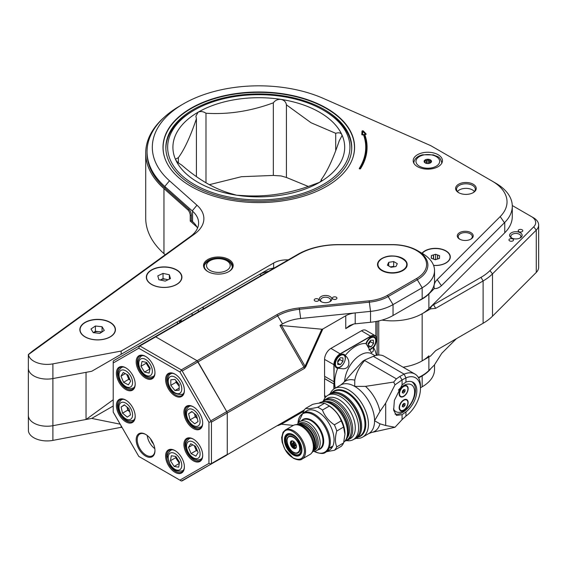 <?xml version="1.0" encoding="UTF-8"?>
<svg xmlns="http://www.w3.org/2000/svg" width="567" height="567" viewBox="0 0 567 567"><rect width="100%" height="100%" fill="white"/><g stroke="black" fill="none" stroke-linecap="round" stroke-linejoin="round"><path stroke-width="0.85" d="M522.101 229.777A2.289 1.318 0 0 0 519.606 229.493A2.289 1.318 0 0 0 518.195 230.712A2.289 1.318 0 0 0 518.862 231.648A2.289 1.318 0 0 0 521.356 231.931A2.289 1.318 0 0 0 522.774 230.712A2.289 1.318 0 0 0 522.101 229.777M512.873 239.005A2.289 1.318 0 0 0 510.378 238.721A2.289 1.318 0 0 0 508.968 239.94A2.289 1.318 0 0 0 509.641 240.876A2.289 1.318 0 0 0 512.129 241.159A2.289 1.318 0 0 0 513.546 239.94A2.289 1.318 0 0 0 512.873 239.005M520.308 232.768A6.272 3.622 0 0 0 511.434 232.768A6.272 3.622 0 0 0 511.434 237.885L511.434 237.885A6.272 3.622 0 0 0 520.308 237.885A6.272 3.622 0 0 0 520.308 232.768M519.811 238.14A5.018 2.899 0 0 0 520.889 236.354A5.018 2.899 0 0 0 519.422 234.299A5.018 2.899 0 0 0 513.95 233.675A5.018 2.899 0 0 0 510.853 236.354A5.018 2.899 0 0 0 511.923 238.14M403.08 367.196A42.192 24.36 0 0 0 422.167 360.867L430.544 356.026L435.662 350.661L483.112 323.268A59.046 34.091 0 0 0 492.496 316.209L536.276 272.422A17.712 10.227 0 0 0 538.65 267.312L538.65 224.993A17.712 10.227 0 0 0 533.462 217.763L512.277 205.53M417.688 301.275A42.185 24.353 0 0 0 428.879 293.982L428.879 308.675A42.185 24.353 0 0 1 381.952 320.1A42.192 24.36 0 0 0 422.167 313.721L430.544 308.887L435.662 308.342L483.112 280.948A59.046 34.091 0 0 0 492.496 273.889L536.276 230.103A17.712 10.227 0 0 0 538.65 224.993M430.544 308.887A10.334 5.968 180 0 1 433.571 304.727L481.022 277.334A56.098 32.39 0 0 0 489.938 270.629L533.717 226.843A14.763 8.526 0 0 0 531.371 216.559L533.462 217.763L531.371 216.559M481.022 324.473L483.112 323.268L481.022 324.473A56.098 32.39 0 0 0 481.071 324.444M457.449 191.533A9.278 5.358 180 0 1 459.603 189.796A9.278 5.358 180 0 1 474.388 191.533M429.751 163.211L429.751 160.709A2.955 1.708 -0 0 0 429.382 160.553L429.382 163.324M426.852 163.452L426.852 160.39L428.198 159.681L429.382 160.553M426.852 160.39A2.955 1.708 -0 0 0 426.427 160.496L426.427 163.367M424.917 162.616L425.087 160.468L426.427 160.496M424.917 161.673A2.955 1.708 -0 0 0 424.867 161.942L424.867 162.566M425.888 163.289L424.704 162.417L424.867 161.942M431.203 160.539A3.693 2.133 -0 0 0 426.341 159.44A3.693 2.133 -0 0 0 424.435 162.247A3.693 2.133 -0 0 0 425.207 162.899A3.693 2.133 -0 0 0 430.431 162.899A3.693 2.133 -0 0 0 431.203 160.539M429.751 160.709L430.934 160.851L430.771 162.056A2.955 1.708 -0 0 1 430.722 162.318L430.261 162.991M428.198 163.516L428.198 159.681M425.087 162.75L425.087 160.468M120.176 424.173L91.705 418.418L52.894 425.697A18.746 10.823 180 0 1 35.43 423.875A18.746 10.823 180 0 1 28.35 415.405A18.746 10.823 0 0 0 52.894 425.697L86.042 419.481L113.216 399.756M28.35 415.405L28.35 368.267A18.746 10.823 0 0 0 52.894 378.558A18.746 10.823 180 0 1 35.43 376.736A18.746 10.823 180 0 1 28.35 368.267A18.746 10.823 180 0 1 28.35 368.132M28.35 415.54L28.435 431.133A18.746 10.823 0 0 0 52.894 440.396L52.894 378.558L86.042 372.342L86.042 419.481M181.234 319.944A39.371 22.73 0 0 0 180.037 322.361M177.421 323.87L177.421 321.787M188.953 209.407A4.43 1.97 69.4 0 1 191.363 215.169L190.236 215.588A4.43 1.97 -110.6 0 0 187.826 209.825L188.953 209.407L165.082 188.187A111.734 64.51 180 0 1 147.059 153.047A111.734 64.51 180 0 1 147.059 152.58M187.826 209.825L163.955 188.605A113.081 65.29 180 0 1 145.712 153.047A113.081 65.29 180 0 1 164.324 117.171M145.712 153.047L145.712 218.075A113.081 65.29 0 0 0 163.955 253.633L164.763 254.356A111.734 64.51 180 0 1 164.274 253.917M190.236 215.588L190.236 221.066L197.011 227.083M190.236 221.066L191.363 220.641L194.233 223.192M191.363 215.169L191.363 220.641M418.382 377.494A42.185 24.353 0 0 0 428.879 370.513L434.343 365.042L441.743 353.326L456.357 338.719M52.894 440.396L121.898 427.164M91.705 418.418L113.216 406M377.175 337.45L376.701 337.521M422.167 313.721L422.167 360.867A42.185 24.353 0 0 0 428.879 355.821M121.161 425.881L121.161 427.589M359.287 168.413A0.666 0.383 0 0 0 360.541 168.675A108.276 62.512 0 0 0 364.829 134.641L365.58 134.542A0.737 0.425 0 0 0 366.069 133.925L363.39 131.02A0.737 0.425 0 0 0 362.001 131.204L361.803 134.492A0.737 0.425 0 0 0 362.703 134.925L363.532 134.811A106.943 61.746 0 0 1 359.287 168.413A1.474 1.134 32.2 0 0 359.896 168.661L359.932 168.668A107.631 62.136 0 0 0 364.064 134.485L364.829 134.641M438.156 154.72A14.622 8.441 0 0 0 422.224 152.892A14.622 8.441 0 0 0 413.194 160.695A14.622 8.441 0 0 0 417.482 166.663A14.622 8.441 0 0 0 433.415 168.491A14.622 8.441 0 0 0 442.444 160.695A14.622 8.441 0 0 0 438.156 154.72M433.592 265.448A14.87 8.583 0 0 0 447.157 262.209A14.87 8.583 0 0 0 445.938 250.862A14.87 8.583 0 0 0 422.004 253.236M110.232 322.382A17.79 10.27 0 0 0 85.865 321.943A17.79 10.27 0 0 0 83.611 335.955A17.79 10.27 0 0 0 85.071 336.904A17.79 10.27 0 0 0 111.685 335.955A17.79 10.27 0 0 0 110.232 322.382M176.706 269.92A17.79 10.27 0 0 0 152.339 269.488A17.79 10.27 0 0 0 150.092 283.5A17.79 10.27 0 0 0 151.545 284.45A17.79 10.27 0 0 0 178.158 283.5A17.79 10.27 0 0 0 176.706 269.92M459.972 239.324A7.031 4.061 180 0 1 458.228 236.645A7.031 4.061 180 0 1 462.566 232.895A7.031 4.061 180 0 1 470.227 233.781A7.031 4.061 180 0 1 472.29 236.645A7.031 4.061 180 0 1 470.539 239.324M459.624 239.132L459.624 239.132A7.966 4.6 180 0 1 459.624 232.633A7.966 4.6 180 0 1 470.893 232.633A7.966 4.6 180 0 1 470.893 239.132A7.966 4.6 180 0 1 459.624 239.132M458.972 192.844A9.377 5.415 180 0 1 456.548 189.208A9.377 5.415 180 0 1 462.332 184.211A9.377 5.415 180 0 1 472.545 185.381A9.377 5.415 180 0 1 475.295 189.208A9.377 5.415 180 0 1 472.864 192.844M458.625 192.652L458.625 192.652A10.312 5.954 180 0 1 458.625 184.232A10.312 5.954 180 0 1 473.211 184.232A10.312 5.954 180 0 1 473.211 192.652A10.312 5.954 180 0 1 458.625 192.652M207.883 271.6L207.883 271.6A14.82 8.555 180 0 1 207.883 259.495A14.82 8.555 180 0 1 228.841 259.495A14.82 8.555 180 0 1 228.841 271.6A14.82 8.555 180 0 1 207.883 271.6M228.572 271.749A14.083 8.129 0 0 0 232.442 266.15A14.083 8.129 0 0 0 228.324 260.402A14.083 8.129 0 0 0 212.972 258.637A14.083 8.129 0 0 0 204.276 266.15A14.083 8.129 0 0 0 208.153 271.749M326.535 108.191A95.802 55.311 0 0 0 222.136 96.199A95.802 55.311 0 0 0 162.998 147.3A95.802 55.311 0 0 0 191.058 186.408A95.802 55.311 0 0 0 295.457 198.4A95.802 55.311 0 0 0 354.595 147.3A95.802 55.311 0 0 0 326.535 108.191M428.879 293.982L434.343 288.511A23.438 13.53 180 0 1 437.192 279.602L500.193 216.594A50.987 29.434 0 0 0 492.326 181.192A50.987 29.434 0 0 0 492.092 181.057L430.764 145.655L323.318 98.396A106.483 61.477 0 0 0 183.021 104.108A106.483 61.477 0 0 0 169.498 180.781L196.969 205.204A42.752 24.679 180 0 1 194.573 234.015L28.435 354.602A18.746 10.823 0 0 0 52.894 363.865L121.161 351.058L273.641 263.024A18.746 10.823 180 0 1 288.263 259.877M52.894 363.865L52.894 378.558L91.705 371.279L258.743 274.839A25.763 14.87 180 0 1 268.446 271.317M191.363 220.492L192.56 221.555A37.493 21.645 180 0 1 197.522 228.161M428.879 308.675L504.75 232.803A56.246 32.475 0 0 0 512.284 216.573L512.284 206.19A56.246 32.475 0 0 0 496.231 183.474L492.51 181.298M121.161 351.058L121.161 354.269M274.456 267.851L268.687 269.098L258.743 274.839M183.021 104.108L179.328 106.27A111.734 64.51 0 0 0 147.059 151.616A111.734 64.51 0 0 0 164.763 186.458L192.56 211.179A37.493 21.645 180 0 1 198.613 222.973A37.493 21.645 180 0 1 190.831 236.177L32.425 351.15L28.35 354.538L28.35 368.267M434.343 288.511C436.477 288.844 438.844 287.916 441.438 285.733L504.75 222.427A56.246 32.475 0 0 0 512.284 206.19M169.498 180.781L164.763 186.458M196.969 205.204L192.234 210.889M194.573 234.015L190.831 236.177M437.192 279.602L441.438 285.733M500.193 216.594L504.446 222.732M361.803 134.492A1.474 1.205 -176.5 0 0 362.441 134.627L364.028 134.485L363.532 134.811M164.99 158.533A95.695 55.247 180 0 1 163.105 147.604A95.695 55.247 180 0 1 222.172 96.56A95.695 55.247 180 0 1 326.457 108.538A95.695 55.247 180 0 1 354.488 147.604A95.695 55.247 180 0 1 352.596 158.533M324.522 109.658A92.953 53.667 180 0 1 351.746 147.604A92.953 53.667 180 0 1 294.365 197.181A92.953 53.667 180 0 1 193.071 185.551A92.953 53.667 180 0 1 165.847 147.604A92.953 53.667 180 0 1 223.228 98.027A92.953 53.667 180 0 1 324.522 109.658M281.026 99.395C284.131 100.111 285.931 101.925 286.413 104.845L311.063 122.755L335.714 133.309C338.662 132.373 340.675 132.756 341.759 134.457L342.007 135.669L339.222 140.864C333.24 158.611 327.223 171.574 321.177 179.746L321.687 180.285L319.526 182.361L311.602 185.274C289.276 193.581 266.823 197.054 244.257 195.686L236.567 195.19L231.173 193.666C214.765 189.052 198.33 179.562 181.872 165.203L177.74 162.467L175.834 160.128L175.579 159.136L178.371 157.654C184.353 149.617 190.37 136.661 196.416 118.772L195.898 116.185L198.06 112.231C200.548 111.075 203.192 111.415 205.991 113.244C228.317 114.647 250.763 111.175 273.337 102.825C275.222 100.274 277.787 99.133 281.026 99.395A85.893 49.591 180 0 1 319.526 112.231A85.893 49.591 180 0 1 341.759 134.457A85.893 49.591 180 0 1 319.526 182.361A85.893 49.591 0 0 1 236.567 195.19A85.893 49.591 180 0 1 175.834 160.128A85.893 49.591 180 0 1 198.06 112.231A85.893 49.591 180 0 1 281.026 99.395M324.494 110.813L323.24 110.09A91.138 52.618 0 0 0 194.346 110.09A91.138 52.618 0 0 0 194.346 184.502A91.138 52.618 0 0 0 323.24 184.502A91.138 52.618 0 0 0 323.24 110.09L324.494 110.813A92.91 53.645 180 0 1 351.71 148.738A92.91 53.645 180 0 1 351.703 149.178M321.177 181.171L321.177 179.746M178.371 157.654L178.371 162.991M196.416 176.635L196.416 118.772M205.991 113.244L205.991 182.801M286.413 104.845L286.413 177.464L281.026 175.933L273.337 175.437L241.485 176.698L209.315 184.679M273.337 175.437L273.337 102.825M308.271 186.451L286.413 177.464M335.714 150.673L335.714 133.309M165.883 149.178A92.91 53.645 180 0 1 165.883 148.738A92.91 53.645 180 0 1 193.092 110.813L194.346 110.09M80.082 329.774A17.57 10.142 -0 0 0 80.082 329.852A17.57 10.142 -0 0 0 81.081 333.233A17.57 10.142 -0 0 0 83.703 336.018M114.215 326.323A17.57 10.142 -0 0 0 94.682 319.703A17.57 10.142 -0 0 0 80.082 329.703A17.57 10.142 -0 0 0 81.081 333.077A17.57 10.142 -0 0 0 100.614 339.697A17.57 10.142 -0 0 0 115.214 329.703A17.57 10.142 -0 0 0 114.215 326.323M104.3 330.412L99.898 333.382L93.25 332.666L90.996 328.988L95.398 326.018L102.046 326.734L104.3 330.412M111.593 336.018A17.57 10.142 -0 0 0 115.214 329.852A17.57 10.142 -0 0 0 115.214 329.774M95.398 331.284L98.722 331.638A5.861 3.381 -0 0 0 93.335 332.68L95.398 331.284L95.398 326.018M101.401 332.368A5.861 3.381 -0 0 0 98.722 331.638L101.968 331.993M102.046 331.936L102.046 326.734M163.027 278.652L166.188 279.347A5.861 3.381 -0 0 0 160.411 279.892A5.861 3.381 -0 0 0 160.192 280.006L163.027 278.652L163.027 273.393L169.356 274.768L170.454 278.624L165.217 281.097L158.888 279.722L157.796 275.867L163.027 273.393M178.066 283.564A17.57 10.142 -0 0 0 181.688 277.398A17.57 10.142 -0 0 0 181.688 277.32M157.924 286.732A17.57 10.142 -0 0 0 181.688 277.242A17.57 10.142 -0 0 0 170.327 267.752A17.57 10.142 -0 0 0 146.555 277.242A17.57 10.142 -0 0 0 157.924 286.732M146.555 277.32A17.57 10.142 -0 0 0 146.555 277.398A17.57 10.142 -0 0 0 150.177 283.564M167.804 279.878A5.861 3.381 -0 0 0 166.188 279.347L168.066 279.751M169.356 279.141L169.356 274.768M433.564 265.37A14.643 8.455 0 0 0 450.07 256.986A14.643 8.455 0 0 0 443.196 249.82A14.643 8.455 0 0 0 422.209 253.357M437.533 259.027L437.533 254.952A4.104 2.367 0 0 1 437.604 254.98A4.104 2.367 0 0 1 437.681 255.008L439.609 255.71L439.531 257.021A4.104 2.367 0 0 1 439.524 257.12L439.446 258.439L437.426 259.055A4.104 2.367 0 0 1 437.277 259.105L435.258 259.721L433.33 259.02A4.104 2.367 0 0 1 433.181 258.97L431.246 258.268L431.324 256.957A4.104 2.367 0 0 1 431.331 256.851L431.416 255.54L433.429 254.923A4.104 2.367 0 0 1 433.585 254.874L435.598 254.257L437.533 254.952M431.324 258.297L431.324 256.957M431.331 256.851L431.331 258.304M433.429 259.062L433.429 254.923M433.585 254.874L433.585 259.112M437.681 255.008L437.681 258.977M447.065 262.273A14.643 8.455 0 0 0 450.07 257.142A14.643 8.455 0 0 0 450.07 257.064M435.952 259.509A4.104 2.367 0 0 0 434.719 259.523M431.416 258.332L431.416 255.54M434.52 259.452L436.335 259.388M435.598 259.126L435.598 254.257M381.86 270.579L381.86 270.579A14.82 8.555 180 0 1 381.86 258.481A14.82 8.555 180 0 1 402.818 258.481A14.82 8.555 180 0 1 402.818 270.579A14.82 8.555 180 0 1 381.86 270.579M379.805 268.843A14.083 8.129 0 0 0 382.13 270.735M336.281 297.214A2.289 1.318 0 0 0 333.786 296.931A2.289 1.318 0 0 0 332.375 298.15A2.289 1.318 0 0 0 333.042 299.085A2.289 1.318 0 0 0 335.536 299.369A2.289 1.318 0 0 0 336.947 298.15A2.289 1.318 0 0 0 336.281 297.214M318.108 299.064A2.289 1.318 0 0 0 315.613 298.781A2.289 1.318 0 0 0 314.203 300A2.289 1.318 0 0 0 314.869 300.935A2.289 1.318 0 0 0 317.364 301.219A2.289 1.318 0 0 0 318.774 300A2.289 1.318 0 0 0 318.108 299.064M330.008 296.513A6.272 3.622 0 0 0 321.142 296.513A6.272 3.622 0 0 0 321.142 301.637L321.142 301.637A6.272 3.622 0 0 0 330.008 301.637A6.272 3.622 0 0 0 330.008 296.513M329.519 301.892A5.018 2.899 0 0 0 330.596 300.099A5.018 2.899 0 0 0 329.122 298.051A5.018 2.899 0 0 0 323.651 297.427A5.018 2.899 0 0 0 320.553 300.099A5.018 2.899 0 0 0 321.631 301.892M416.568 250.543A34.268 19.788 0 0 0 392.336 244.746L338.556 244.746A56.303 32.503 0 0 0 298.745 254.264L155.712 336.848L197.11 360.747L276.937 314.664A41.873 24.175 180 0 1 299.27 307.952L369.16 300.836A34.268 19.788 0 0 0 387.438 295.343L416.568 278.525A34.268 19.788 0 0 0 416.568 250.543M422.174 253.336L417.475 250.621L422.174 253.336A42.192 24.36 180 0 1 434.528 270.558A42.192 24.36 180 0 1 422.174 287.781L393.037 304.599A42.192 24.36 180 0 1 370.534 311.368L300.652 318.484A33.956 19.604 0 0 0 282.536 323.927L279.963 325.408L303.99 367.026L226.743 411.621L198.018 361.874L277.837 315.791A40.597 23.438 180 0 1 299.496 309.277L369.379 302.168A35.544 20.525 0 0 0 388.338 296.463L417.475 279.644A35.544 20.525 0 0 0 417.475 250.621A35.544 20.525 0 0 0 392.336 244.611L338.556 244.611A57.579 33.24 0 0 0 297.845 254.349L138.993 346.054L139.9 345.976L181.298 369.875L182.205 371.002L211.448 422.096L211.448 463.544L227.261 454.415L226.743 455.152L181.433 481.022L138.787 456.407L179.909 480.15L208.94 463.388L208.94 422.252L179.909 371.966L138.787 348.223L113.216 362.986L113.216 412.117L138.787 456.407M416.568 278.525L422.174 287.781L422.174 298.681A42.192 24.36 0 0 0 434.528 281.459L434.528 270.558M422.174 298.681L393.037 315.507A42.192 24.36 0 0 1 370.534 322.269L355.211 323.828A17.712 10.227 -0 0 0 353.68 324.026L349.719 325.515L345.757 328.598L353.68 324.026M304.507 368.366L303.99 367.026L305.067 366.247L321.822 329.207L322.85 328.995L305.705 366.892L304.507 368.366L227.261 412.967L227.261 454.415L227.261 412.967L211.448 422.096M279.963 325.408L321.822 329.207M355.211 323.828L355.211 312.927A17.712 10.227 -0 0 0 345.757 315.769L322.85 328.995M375.85 336.188L375.85 321.517M431.111 368.274A42.192 24.36 180 0 1 422.174 375.9L422.174 386.8A42.192 24.36 0 0 0 434.528 369.578L434.528 364.673M420.459 387.793L422.174 386.8L420.459 387.793M418.63 377.941L422.174 375.9M293.33 425.399L281.367 424.215L277.837 425.654A40.597 23.438 180 0 1 280.523 424.236M202.887 309.171L203.468 306.797M259.601 274.343L259.601 274.343A17.712 10.227 -120 0 0 261.6 275.271M303.962 410.572L277.837 425.654M304.415 409.87L182.205 480.866M182.205 371.002L198.018 361.874L197.11 360.747L226.743 411.621L227.261 412.967L226.743 411.621L210.924 420.749M402.549 270.735A14.083 8.129 0 0 0 404.831 268.886M181.298 369.875L197.11 360.747L155.712 336.848L154.812 336.926L155.712 336.848L139.9 345.976M174.99 472.304A13.289 7.669 60 0 1 165.599 456.031A13.289 7.669 60 0 1 174.99 450.602L174.99 450.602A13.289 7.669 60 0 1 184.388 466.875A13.289 7.669 60 0 1 174.99 472.304M175.26 450.765A12.545 7.243 -120 0 0 169.242 450.283A12.545 7.243 -120 0 0 167.315 460.34A12.545 7.243 -120 0 0 175.515 471.397A12.545 7.243 -120 0 0 181.787 472.02A12.545 7.243 -120 0 0 184.381 466.57M145.57 456.059A13.289 7.669 60 0 1 136.179 439.786A13.289 7.669 60 0 1 145.57 434.357L145.57 434.357A13.289 7.669 60 0 1 154.968 450.63A13.289 7.669 60 0 1 145.57 456.059M145.832 434.52A12.545 7.243 -120 0 0 139.822 434.038A12.545 7.243 -120 0 0 137.894 444.096A12.545 7.243 -120 0 0 146.095 455.152A12.545 7.243 -120 0 0 152.367 455.776A12.545 7.243 -120 0 0 154.961 450.326M147.214 435.477A12.545 7.243 -120 0 0 154.819 448.646M153.494 443.954A8.413 4.855 60 0 1 150.616 438.971M125.796 421.813A13.289 7.669 60 0 1 116.405 405.54A13.289 7.669 60 0 1 125.796 400.111L125.796 400.111A13.289 7.669 60 0 1 135.194 416.384A13.289 7.669 60 0 1 125.796 421.813M126.065 400.274A12.545 7.243 -120 0 0 120.048 399.792A12.545 7.243 -120 0 0 118.12 409.849A12.545 7.243 -120 0 0 126.321 420.905A12.545 7.243 -120 0 0 132.593 421.529A12.545 7.243 -120 0 0 135.187 416.079M125.796 389.522A13.289 7.669 60 0 1 116.405 373.249A13.289 7.669 60 0 1 125.796 367.827L125.796 367.827A13.289 7.669 60 0 1 135.194 384.1A13.289 7.669 60 0 1 125.796 389.522M126.065 367.983A12.545 7.243 -120 0 0 120.048 367.508A12.545 7.243 -120 0 0 118.12 377.558A12.545 7.243 -120 0 0 126.321 388.615A12.545 7.243 -120 0 0 132.593 389.238A12.545 7.243 -120 0 0 135.187 383.788M145.57 378.104A13.289 7.669 60 0 1 136.179 361.831A13.289 7.669 60 0 1 145.57 356.409L145.57 356.409A13.289 7.669 60 0 1 154.968 372.682A13.289 7.669 60 0 1 145.57 378.104M145.832 356.565A12.545 7.243 -120 0 0 139.822 356.09A12.545 7.243 -120 0 0 137.894 366.147A12.545 7.243 -120 0 0 146.095 377.204A12.545 7.243 -120 0 0 152.367 377.82A12.545 7.243 -120 0 0 154.961 372.37M174.99 395.83A13.289 7.669 60 0 1 165.599 379.564A13.289 7.669 60 0 1 174.99 374.135L174.99 374.135A13.289 7.669 60 0 1 184.388 390.408A13.289 7.669 60 0 1 174.99 395.83M175.26 374.291A12.545 7.243 -120 0 0 169.242 373.816A12.545 7.243 -120 0 0 167.315 383.873A12.545 7.243 -120 0 0 175.515 394.93A12.545 7.243 -120 0 0 181.787 395.553A12.545 7.243 -120 0 0 184.381 390.103M193.304 428.496A13.289 7.669 60 0 1 183.914 412.223A13.289 7.669 60 0 1 193.304 406.801L193.304 406.801A13.289 7.669 60 0 1 202.702 423.074A13.289 7.669 60 0 1 193.304 428.496M193.574 406.957A12.545 7.243 -120 0 0 187.557 406.482A12.545 7.243 -120 0 0 185.629 416.532A12.545 7.243 -120 0 0 193.829 427.589A12.545 7.243 -120 0 0 200.101 428.213A12.545 7.243 -120 0 0 202.695 422.762M193.304 460.787A13.289 7.669 60 0 1 183.914 444.514A13.289 7.669 60 0 1 193.304 439.085L193.304 439.085A13.289 7.669 60 0 1 202.702 455.358A13.289 7.669 60 0 1 193.304 460.787M193.574 439.248A12.545 7.243 -120 0 0 187.557 438.766A12.545 7.243 -120 0 0 185.629 448.823A12.545 7.243 -120 0 0 193.829 459.88A12.545 7.243 -120 0 0 200.101 460.503A12.545 7.243 -120 0 0 202.695 455.053M179.909 480.15L181.433 481.022M113.216 362.986L113.216 361.236L113.74 360.64L138.993 346.054M211.448 463.544L210.924 464.288M139.411 346.104L138.787 348.223M181.433 370.364L179.909 371.966M211.094 421.742L208.94 422.252M211.094 463.898L208.94 463.388M397.042 272.649A14.026 8.094 -0 0 0 402.258 270.743L402.605 270.544A14.508 8.377 -0 0 0 406.163 262.074M382.257 270.643A14.026 8.094 -0 0 0 382.427 270.743A14.026 8.094 -0 0 0 387.736 272.663M389.515 266.412L391.017 267.277L393.066 266.958A4.465 2.58 -0 0 0 393.923 266.83L395.972 266.511L396.517 265.328A4.465 2.58 -0 0 0 396.751 264.832L397.297 263.648L395.794 262.783A4.465 2.58 -0 0 0 395.171 262.422L393.668 261.557L391.62 261.869A4.465 2.58 -0 0 0 390.762 262.004L388.714 262.323L388.168 263.506A4.465 2.58 -0 0 0 387.934 264.002L387.389 265.179L388.884 266.051A4.465 2.58 -0 0 0 389.515 266.412L388.884 266.051M388.714 265.951L388.714 262.323M387.934 264.002L388.168 263.506M394.341 266.759L393.668 266.377L390.344 266.887M393.668 266.377L393.668 261.557M390.762 262.004L391.62 261.869M390.422 266.937A4.43 2.559 180 0 1 393.874 266.837M396.751 264.832L396.517 265.328M395.171 262.422L395.794 262.783M344.963 355.495C350.236 358.762 350.845 369.124 342.822 368.777L337.748 368.21A7.711 4.451 -60 0 1 334.884 364.319A7.711 4.451 -60 0 1 340.342 354.871A7.711 4.451 -60 0 1 345.211 355.523L344.963 355.495A7.562 4.366 120 0 0 344.02 354.559A7.562 4.366 120 0 0 340.285 354.907M334.884 364.262A7.562 4.366 120 0 0 336.451 367.664A7.562 4.366 120 0 0 337.606 368.011M345.211 355.523A29.527 17.045 -60 0 1 355.58 346.345A29.527 17.045 -60 0 1 365.956 343.545A7.711 4.451 -60 0 1 370.818 337.28A7.711 4.451 -60 0 1 376.112 338.981A7.711 4.451 -60 0 1 373.412 347.621A29.527 17.045 -60 0 1 376.282 355.381M373.412 347.621L373.299 351.186L371.413 352.653L366.048 343.567M375.071 355.707L371.796 353.822A22.51 12.998 120 0 0 360.541 354.935A22.51 12.998 120 0 0 344.651 381.329M373.341 347.38A7.562 4.366 120 0 0 374.496 336.961A7.562 4.366 120 0 0 370.768 337.308M324.685 376.36L324.685 378.65L334.076 384.072L333.871 364.765A8.973 5.181 -60 0 1 340.214 353.773L370.74 336.153A8.973 5.181 -60 0 1 375.226 335.707A8.973 5.181 -60 0 1 377.083 339.817L377.083 339.938A8.831 5.096 120 0 0 370.839 336.33L340.32 353.95A8.831 5.096 120 0 0 334.076 364.765L334.076 381.662M334.076 364.765L324.579 359.4L324.579 376.297L333.871 381.662M324.579 359.4A8.973 5.181 -60 0 1 330.922 348.407L340.32 353.95M370.839 336.33L361.448 330.788L330.922 348.407M361.448 330.788A8.973 5.181 -60 0 1 365.935 330.341L375.226 335.707M324.983 397.949A8.973 5.181 -60 0 1 324.579 395.61L326.202 396.546M324.579 395.61L324.579 378.706L334.076 384.072L334.076 388.856M333.871 388.997L333.871 384.072M377.083 355.218L377.083 339.938M335.352 388.097A29.527 17.045 -60 0 1 337.748 368.21M372.313 336.699A7.378 4.26 -60 0 1 374.199 337.004C376.545 339.13 376.368 342.362 373.667 346.685L369.046 350.101M373.547 343.482L373.292 340.157L370.57 340.257L368.096 343.666L368.344 346.99L371.073 346.898L373.547 343.482L370.414 341.674L368.174 344.764M368.217 345.246L371.073 346.898M370.336 340.576L370.414 341.674M368.153 344.46A3.693 2.133 120 0 0 369.181 343.382A3.693 2.133 120 0 0 370.279 340.654M341.83 354.297A7.378 4.26 -60 0 1 342.596 354.262A7.378 4.26 -60 0 1 343.715 354.602C348.28 356.756 342.681 368.522 337.585 367.756L336.337 367.381A7.378 4.26 -60 0 1 335.132 365.899M337.464 367.721A7.378 4.26 -60 0 1 336.337 367.381M339.824 358.323L339.831 359.556L342.964 361.363L342.936 357.905L340.313 357.713L337.719 360.981L337.748 364.439L340.37 364.631L337.734 363.114M337.726 362.022A3.693 2.133 120 0 0 338.534 361.193A3.693 2.133 120 0 0 339.782 358.372M342.964 361.363L340.37 364.631M339.831 359.556L337.726 362.214M393.505 408.85A15.5 8.952 120 0 0 405.759 409.402A15.5 8.952 120 0 0 414.612 391.875A15.5 8.952 120 0 0 398.395 390.131M411.578 381.648A18.307 10.567 -60 0 1 415.448 390.075A18.307 10.567 -60 0 1 408.46 407.375A18.307 10.567 -60 0 1 395.043 414.066M399.161 393.867A6.35 3.664 120 0 0 403.647 396.461A6.35 3.664 120 0 0 408.141 388.686A6.35 3.664 120 0 0 403.647 386.092A6.35 3.664 120 0 0 399.161 393.867M399.161 407.73A6.35 3.664 120 0 0 403.647 410.317A6.35 3.664 120 0 0 408.141 402.542A6.35 3.664 120 0 0 403.647 399.955A6.35 3.664 120 0 0 399.161 407.73M356.055 438.355A28.045 16.195 -120 0 0 362.632 437.122A28.045 16.195 -120 0 0 368.444 424.279A28.045 16.195 -120 0 0 356.196 396.057A28.045 16.195 -120 0 0 334.587 388.544A28.045 16.195 -120 0 0 330.228 393.618M328.676 394.852A25.834 14.912 60 0 1 330.469 393.47A25.834 14.912 60 0 1 343.389 394.752A25.834 14.912 60 0 1 361.654 426.391A25.834 14.912 60 0 1 356.303 438.22A25.834 14.912 60 0 1 354.212 439.085M359.435 433.046A25.097 14.487 -120 0 0 342.865 395.653A25.097 14.487 -120 0 0 336.514 393.349M404.136 374.128L405.951 377.877L405.951 382.108A18.498 10.681 -60 0 1 413.003 382.25A18.498 10.681 -60 0 1 416.213 395.653A18.498 10.681 -60 0 1 405.951 411.89L405.951 416.114A23.623 13.636 120 0 0 420.459 388.622A23.623 13.636 120 0 0 405.951 377.877L402.067 379.925L399.863 376.445L404.136 374.128A26.571 15.344 -60 0 1 414.952 374.05A26.571 15.344 -60 0 1 420.459 386.212L420.459 388.622M379.968 423.818L385.695 425.526L385.695 403.116L379.968 411.436L374.567 420.749L379.968 423.818A29.052 16.776 -120 0 1 371.647 432.472L395.001 427.256L402.067 419.615L402.067 414.668L405.951 411.89M405.951 382.108L402.067 384.873L402.067 379.925L395.001 384.837L393.696 382.073L396.404 378.855L399.863 376.445M402.067 414.668L396.475 415.42L393.654 410.203L394.377 400.352L402.067 384.873M396.404 378.855L364.631 360.513C359.379 366.778 356.097 373.341 354.779 380.181L354.729 386.396L365.495 386.368L393.696 382.073M385.695 425.526L395.001 427.256M402.067 419.615L405.951 416.114M395.001 384.837L385.695 403.116M414.952 374.05L384.157 356.267A26.571 15.344 120 0 0 373.327 356.352L365.006 359.896L364.631 360.513M365.006 359.896L362.944 361.108L353.333 371.52M406.468 399.962A5.904 3.409 120 0 0 406.291 399.841A5.904 3.409 120 0 0 403.491 400.047M405.228 408.786A5.904 3.409 120 0 0 406.667 400.061A5.904 3.409 120 0 0 402.194 401.556A5.904 3.409 120 0 0 400.763 410.288A5.904 3.409 120 0 0 405.228 408.786M402.372 406.114A1.843 1.063 120 0 0 403.038 405.639A1.843 1.063 120 0 0 403.853 403.995A1.843 1.063 120 0 0 403.832 403.428M403.938 403.328L403.739 404.916L404.888 405.582L403.484 407.021L402.308 406.617L402.535 404.76L403.938 403.321L405.114 403.732L404.888 405.582M403.739 404.916L402.343 406.355L403.484 407.021M399.161 407.538A5.904 3.409 120 0 0 400.387 410.069A5.904 3.409 120 0 0 400.578 410.168M406.468 386.099A5.904 3.409 120 0 0 406.291 385.978A5.904 3.409 120 0 0 403.491 386.184M405.228 394.93A5.904 3.409 120 0 0 406.667 386.198A5.904 3.409 120 0 0 402.194 387.693A5.904 3.409 120 0 0 400.763 396.425A5.904 3.409 120 0 0 405.228 394.93M402.372 392.251A1.843 1.063 120 0 0 403.038 391.776A1.843 1.063 120 0 0 403.853 390.131A1.843 1.063 120 0 0 403.832 389.572M403.938 389.465L403.739 391.06L402.343 392.492L403.484 393.165L402.308 392.754L402.535 390.904L403.938 389.458L405.114 389.869L404.888 391.719L403.484 393.165M403.739 391.06L404.888 391.719M399.161 393.682A5.904 3.409 120 0 0 400.387 396.205A5.904 3.409 120 0 0 400.578 396.305M293.182 431.756C278.603 422.585 278.553 450.191 293.182 457.909C300.014 461.028 303.792 458.845 304.507 451.375C303.799 443.082 300.028 436.54 293.182 431.756M287.788 434.046A12.07 6.967 -120 0 0 286.229 436.172M301.92 449.759A12.07 6.967 60 0 1 299.426 455.166A12.07 6.967 60 0 1 293.387 454.564A12.07 6.967 60 0 1 285.506 443.933A12.07 6.967 60 0 1 287.356 434.258A12.07 6.967 60 0 1 293.288 434.797M293.182 454.925A12.361 7.137 60 0 1 284.436 439.786A12.361 7.137 60 0 1 293.182 434.74L293.182 434.74A12.361 7.137 60 0 1 301.92 449.879A12.361 7.137 60 0 1 293.182 454.925M302.076 459.043L309.908 454.521A16.755 9.674 -120 0 0 311.347 453.345A16.755 9.674 -120 0 0 311.999 439.638A16.755 9.674 -120 0 0 301.531 426.334A16.755 9.674 -120 0 0 294.89 424.846A16.755 9.674 -120 0 0 293.153 425.498L285.321 430.02L283.075 432.231L281.643 437.511L282.139 442.203L285.01 449.454L293.33 458.249C297.675 460.17 300.588 460.439 302.076 459.043A16.755 9.674 -120 0 0 304.649 445.612A16.755 9.674 -120 0 0 293.699 430.849A16.755 9.674 -120 0 0 285.321 430.02M311.347 453.345L312.155 452.423A16.358 9.448 -120 0 0 314.139 446.087A16.358 9.448 -120 0 0 302.572 426.051L302.572 426.051A16.358 9.448 -120 0 0 296.094 424.605L294.89 424.846M302.622 426.079L302.622 426.079A16.294 9.405 -120 0 1 314.139 446.031L314.139 446.087M313.275 450.666A15.429 8.909 -120 0 0 315.046 444.804A15.429 8.909 -120 0 0 304.139 425.909L304.139 425.909A15.429 8.909 -120 0 0 298.178 424.513M304.16 425.923L304.16 425.923A15.401 8.888 -120 0 1 315.046 444.776A15.401 8.888 -120 0 0 315.046 444.776L315.046 444.804M312.92 451.36A16.755 9.674 -120 0 0 316.691 450.602A16.755 9.674 -120 0 0 319.264 437.178A16.755 9.674 -120 0 0 308.313 422.415A16.755 9.674 -120 0 0 299.936 421.586A16.755 9.674 -120 0 0 297.399 424.477M331.475 446.959A22.659 13.084 60 0 1 331.064 447.76L329.874 447.795A22.659 13.084 60 0 0 329.888 447.76L331.334 446.924A22.659 13.084 60 0 0 331.426 446.718L331.638 446.598A22.659 13.084 60 0 1 331.546 446.803L332.028 446.527A22.659 13.084 60 0 1 331.957 446.683L331.475 446.959M313.764 451.204C319.653 453.806 323.608 454.167 325.607 452.275L329.356 450.113A22.659 13.084 -120 0 0 332.829 431.955A22.659 13.084 -120 0 0 318.023 411.989A22.659 13.084 -120 0 0 306.697 410.862L302.948 413.024L297.958 423.471M326.691 451.651L334.36 450.304A25.536 14.742 -120 0 0 336.763 446.888C334.977 442.621 334.977 437.334 336.763 431.026A25.536 14.742 -120 0 0 334.36 424.832C328.598 420.927 324.636 415.994 322.46 410.033A25.536 14.742 -120 0 0 320.057 408.46A25.536 14.742 -120 0 0 317.655 407.262C311.9 408.644 307.938 408.998 305.762 408.325A25.536 14.742 -120 0 0 303.359 411.741L303.033 412.982M305.762 408.325L312.601 404.377C318.356 402.988 322.318 402.634 324.494 403.314A25.536 14.742 60 0 1 326.897 404.512L328.569 405.476A23.176 13.381 60 0 1 344.956 433.861A23.176 13.381 60 0 1 344.956 434.046M328.569 405.476L326.897 404.512A25.536 14.742 60 0 1 329.299 406.085C335.054 409.998 339.023 414.931 341.192 420.884A25.536 14.742 60 0 1 343.595 427.079L344.956 434.223L343.595 442.94A25.536 14.742 60 0 1 341.192 446.357L334.36 450.304M324.494 403.314L317.655 407.262M319.015 403.151L319.533 402.853A23.176 13.381 60 0 1 321.943 401.953A23.176 13.381 60 0 1 331.121 404.002A23.176 13.381 60 0 1 345.601 422.408A23.176 13.381 60 0 1 344.701 441.367A23.176 13.381 60 0 1 343.786 442.253M321.943 401.953L323.204 401.691A22.758 13.14 60 0 1 332.219 403.711L332.219 403.711A22.758 13.14 60 0 1 348.315 431.586A22.758 13.14 60 0 1 345.551 440.403L344.701 441.367M332.219 403.711L333.141 404.243A21.454 12.389 -120 0 1 348.315 430.523L348.315 431.586M322.503 401.833A22.758 13.14 60 0 1 335.246 401.96A22.758 13.14 60 0 1 350.484 423.343A22.758 13.14 60 0 1 345.076 440.935M322.432 401.847L322.772 401.471A23.176 13.381 60 0 1 324.756 399.841A23.176 13.381 60 0 1 336.344 400.989A23.176 13.381 60 0 1 351.483 421.416A23.176 13.381 60 0 1 347.932 439.985A23.176 13.381 60 0 1 345.523 440.885L345.034 440.991M324.756 399.841L327.315 398.367A23.176 13.381 60 0 1 338.903 399.515A23.176 13.381 60 0 1 354.042 419.934A23.176 13.381 60 0 1 350.491 438.511L347.932 439.985M323.537 400.713A25.536 14.742 60 0 1 327.804 395.355A25.536 14.742 60 0 1 340.569 396.624A25.536 14.742 60 0 1 357.253 419.126A25.536 14.742 60 0 1 353.34 439.588A25.536 14.742 60 0 1 346.572 440.602M360.406 426.873L360.406 426.271A24.799 14.317 60 0 0 342.865 395.894L342.348 395.596A25.536 14.742 60 0 1 360.406 426.873A25.536 14.742 60 0 1 355.112 438.567L353.34 439.588M327.804 395.355L329.576 394.327A25.536 14.742 60 0 1 342.348 395.596L342.865 395.894M343.595 442.94L336.763 446.888M343.595 427.079L336.763 431.026M341.192 420.884L334.36 424.832M329.299 406.085L322.46 410.033M297.207 455.188A12.07 6.967 -120 0 0 299.83 454.897M331.263 447.087A22.659 13.084 60 0 1 331.008 447.597L330.355 447.611L331.263 447.087M285.803 442.324C285.251 436.597 287.207 434.152 291.665 434.974C301.346 437.533 304.961 458.086 295.095 454.458C290.417 452.395 287.32 448.348 285.803 442.324M298.384 452.721A9.448 5.457 60 0 1 297.434 452.983M299.893 446.775A9.448 5.457 60 0 1 298.107 452.898A9.448 5.457 60 0 1 291.523 451.056A9.448 5.457 60 0 1 286.867 442.657A9.448 5.457 60 0 1 288.66 436.533A9.448 5.457 60 0 1 295.237 438.376A9.448 5.457 60 0 1 299.893 446.775M300.234 454.55A11.964 6.903 60 0 1 299.638 454.762L298.703 455.017A11.716 6.761 60 0 0 301.538 452.338M290.864 433.84A11.716 6.761 60 0 0 287.122 434.96L287.809 434.279A11.964 6.903 60 0 1 288.291 433.868M288.249 437.079A9.448 5.457 60 0 1 288.95 436.384M290.673 436.101A9.299 5.372 -120 0 0 290.162 436.136A9.299 5.372 -120 0 0 288.95 436.54A9.299 5.372 -120 0 0 287.022 440.906M293.493 452.126A9.299 5.372 -120 0 0 296.881 453.068M290.063 436.519C282.883 436.966 289.893 454.273 296.718 452.905C299.78 451.956 300.482 448.986 298.816 444.004C296.47 439.106 293.55 436.618 290.063 436.519M293.493 441.282A3.983 2.303 -120 0 0 292.125 440.97A3.983 2.303 -120 0 0 291.608 441.14A3.983 2.303 -120 0 0 291.197 444.904A3.983 2.303 -120 0 0 295.074 448.213A3.983 2.303 -120 0 0 295.591 448.043A3.983 2.303 -120 0 0 296.413 446.335M294.975 448.603A4.281 2.474 60 0 1 290.807 445.052A4.281 2.474 60 0 1 291.807 440.821A4.281 2.474 60 0 1 293.387 441.218A4.281 2.474 60 0 1 296.413 446.463A4.281 2.474 60 0 1 294.975 448.603M291.714 441.083A3.983 2.303 -120 0 0 290.991 442.841A3.983 2.303 -120 0 0 291.403 444.783A3.983 2.303 -120 0 0 291.544 445.102M290.991 442.728A4.281 2.474 -120 0 0 291.523 444.889M292.303 446.243A4.281 2.474 -120 0 0 293.912 447.781M292.125 446.116A3.983 2.303 -120 0 0 293.805 447.724A3.983 2.303 -120 0 0 295.279 448.093A3.983 2.303 -120 0 0 295.69 447.98M297.037 453.047A9.299 5.372 -120 0 0 298.249 452.643A9.299 5.372 -120 0 0 299.489 451.367M296.017 447.661A3.87 2.233 60 0 1 294.479 447.682M291.367 442.281A3.87 2.233 60 0 1 292.147 440.963M291.672 445.237L292.792 445.52L292.388 446.116L291.672 445.237M292.593 446.116A1.403 0.808 60 0 1 291.799 444.833A1.403 0.808 60 0 1 291.778 444.698M291.807 444.195A1.403 0.808 60 0 1 291.899 444.011A1.403 0.808 60 0 1 292.055 443.862A1.403 0.808 60 0 1 292.487 443.819A1.403 0.808 60 0 1 293.713 445.322A1.403 0.808 60 0 1 293.458 446.293A1.403 0.808 60 0 1 293.252 446.357A1.403 0.808 60 0 1 293.047 446.342M291.53 444.691L291.232 443.231L291.877 441.466A3.593 2.077 60 0 1 293.586 441.339M292.685 446.385L293.607 447.129L295.669 445.775L293.472 442.125L291.587 444.485M292.607 443.543A1.474 0.85 60 0 1 292.799 443.344A1.474 0.85 60 0 1 293.926 443.727A1.474 0.85 60 0 1 294.585 445.187A1.474 0.85 60 0 1 294.28 445.903A1.474 0.85 60 0 1 294.011 445.974M296.413 446.229A3.593 2.077 60 0 1 295.442 447.647L293.749 447.406L292.48 446.328M194.467 445.726A5.904 3.409 -120 0 0 194.998 447.462A5.904 3.409 -120 0 0 197.507 451.013M197.614 451.261L196.281 450.559L194.219 445.598M191.065 453.572L188.485 447.377L190.732 443.741L195.544 446.3L198.124 452.494L195.884 456.13L191.065 453.572L196.281 450.559M192.844 444.868L188.485 447.377M197.302 418.552L195.254 416.837L194.531 413.733A5.904 3.409 -120 0 0 194.538 413.768A5.904 3.409 -120 0 0 197.295 418.531M195.254 416.837L190.037 419.849L194.743 423.79L198.011 421.586L196.572 415.441L191.873 411.507L188.605 413.712L192.093 411.692M190.037 419.849L188.605 413.712M176.181 380.889A5.904 3.409 -120 0 0 178.109 384.929A5.904 3.409 -120 0 0 179.172 386.042M179.165 388.126L174.976 390.543L170.809 385.34L176.025 382.321L179.172 386.247M170.809 385.34L170.823 379.777L175.012 379.429L179.179 384.632L179.158 390.188L174.976 390.543M176.032 380.705L176.025 382.321M146.378 362.384L146.187 363.241L147.959 366.154A5.904 3.409 -120 0 0 150.099 368.6M154.444 375.241A11.808 6.818 60 0 1 153.04 376.58C148.462 378.267 144.33 376.275 140.644 370.605C138.844 365.361 135.222 362.228 141.233 356.126A11.808 6.818 60 0 1 143.09 355.58M146.633 362.441L142.026 361.434L140.97 366.254L144.514 372.08L149.731 369.067L147.959 366.154A5.904 3.409 -120 0 1 146.647 362.469L150.177 368.259L149.114 373.079L144.514 372.08M146.187 363.241L140.97 366.254M134.67 386.659A11.808 6.818 60 0 1 133.266 387.998L130.233 388.742L126.597 387.715C123.273 385.787 120.835 382.782 119.276 378.685C118.829 374.348 116.15 372.788 121.458 367.544A11.808 6.818 60 0 1 123.323 366.998M125.335 373.603L120.984 376.119L123.223 372.484L128.036 375.035L130.616 381.23L128.376 384.865L123.556 382.307L128.78 379.295L130.105 380.003M120.984 376.119L123.556 382.307M126.71 374.333L128.78 379.295M126.965 374.468A5.904 3.409 -120 0 0 127.49 376.197A5.904 3.409 -120 0 0 129.999 379.748M134.67 418.942A11.808 6.818 60 0 1 133.5 420.14A11.808 6.818 60 0 1 133.266 420.282C125.116 422.415 124.336 417.943 120.672 413.974C118.85 408.899 115.909 405.639 121.14 400.033L121.458 399.827A11.808 6.818 60 0 1 123.323 399.288M124.364 404.817L129.07 408.757L130.502 414.902L127.235 417.106L122.529 413.166L121.097 407.021L124.364 404.817M124.591 405.008L121.097 407.021M122.529 413.166L127.752 410.154L129.793 411.862M127.752 410.154L127.022 407.042A5.904 3.409 -120 0 0 127.029 407.085A5.904 3.409 -120 0 0 129.786 411.848M176.089 456.853A5.904 3.409 -120 0 0 177.514 460.567A5.904 3.409 -120 0 0 179.434 462.729M174.14 466.443L178.676 467.173L179.526 462.183L175.848 456.463L171.312 455.733L170.454 460.723L174.14 466.443L179.314 463.452M175.876 456.52L175.678 457.711L170.454 460.723M175.678 457.711L179.328 463.374M483.112 323.268L483.112 280.948L481.022 277.334M378.742 355.034L378.742 320.929M489.938 270.629L492.496 273.889L492.496 316.209M536.276 272.422L536.276 230.103L533.717 226.843M435.662 308.342L433.571 304.727M432.557 167.662A11.843 6.839 -0 0 0 438.674 158.661A11.843 6.839 -0 0 0 423.081 155.124A11.843 6.839 -0 0 0 416.965 164.132A11.843 6.839 -0 0 0 432.557 167.662M179.576 322.63L179.576 320.546M163.955 188.605L163.955 253.633M428.879 356.99L428.879 370.513M363.39 131.02A1.474 1.063 -42.6 0 1 362.823 131.31L362.441 134.627M273.641 267.822L273.641 263.024M165.089 186.749L165.089 188.187M192.56 211.179L192.56 221.555M504.75 222.427L504.75 232.803M364.028 134.485A107.588 62.115 180 0 1 359.896 168.661M364.064 134.485L365.495 134.223L362.823 131.31M362.001 131.204A1.474 1.205 -176.5 0 0 362.639 131.338M359.932 168.668A1.474 1.134 -147.8 0 0 360.541 168.675M366.069 133.925A1.474 1.063 -42.6 0 1 365.495 134.223M354.474 150.028A95.695 55.247 0 0 0 354.488 149.22L354.488 147.604M163.105 147.604L163.105 149.22A95.695 55.247 0 0 0 163.112 150.028M220.421 258.814A11.843 6.839 0 0 0 206.693 264.364A11.843 6.839 0 0 0 216.303 272.288A11.843 6.839 0 0 0 230.032 266.738A11.843 6.839 0 0 0 220.421 258.814M304.848 366.566L305.705 366.892M281.367 325.196L305.067 366.247M387.438 295.343L393.037 304.599L393.037 315.507M369.16 300.836L370.534 311.368L370.534 322.269M299.27 307.952L300.652 318.484M276.937 314.664L282.536 323.927M298.745 254.264L297.845 254.349M345.757 315.769L345.757 328.598M198.28 309.745L198.28 311.829M192.107 313.31L192.107 315.394M281.367 424.215L303.501 411.436M402.527 270.296A14.409 8.314 -0 0 0 402.527 258.538A14.409 8.314 -0 0 0 382.158 258.538A14.409 8.314 -0 0 0 382.158 270.296A14.409 8.314 -0 0 0 402.527 270.296M378.522 262.074A14.508 8.377 -0 0 0 382.08 270.544A14.508 8.377 -0 0 0 402.605 270.544C416.554 263.201 394.767 250.465 382.08 258.524C376.403 262.535 376.403 266.54 382.08 270.544L382.427 270.743M368.911 349.896A6.939 4.004 120 0 0 373.625 346.607A6.939 4.004 120 0 0 374.851 338.017A6.939 4.004 120 0 0 368.018 340.54A6.939 4.004 120 0 0 366.239 344.19M337.932 367.501A6.939 4.004 120 0 0 344.616 361.491A6.939 4.004 120 0 0 342.752 354.843A6.939 4.004 120 0 0 336.068 360.853A6.939 4.004 120 0 0 337.932 367.501M371.647 432.472L368.756 433.585A28.045 16.195 -120 0 0 374.567 420.749A28.045 16.195 -120 0 0 354.729 386.396A28.045 16.195 -120 0 0 340.71 385.007L334.587 388.544M358.082 437.192A26.181 15.118 -120 0 0 365.8 424.279A26.181 15.118 -120 0 0 352.957 396.517A26.181 15.118 -120 0 0 332.248 392.449M356.303 438.22L359.613 436.307A25.834 14.912 -120 0 0 364.964 424.485A25.834 14.912 -120 0 0 353.688 398.481A25.834 14.912 -120 0 0 333.779 391.563L330.469 393.47M354.779 380.181A29.052 16.776 -120 0 0 343.12 383.058L340.71 385.007M379.968 411.436A29.052 16.776 -120 0 0 365.495 386.368M405.937 377.884L404.122 374.135L373.327 356.352M304.096 425.93A15.429 8.909 60 0 1 313.664 437.993A15.429 8.909 60 0 1 313.296 450.609A15.401 8.888 60 0 0 317.789 439.078A15.401 8.888 60 0 0 307.357 424.073A15.401 8.888 60 0 0 298.249 424.506A15.429 8.909 60 0 1 304.096 425.93M299.709 424.435A14.834 8.569 60 0 1 305.117 425.824A14.834 8.569 60 0 1 314.253 437.249A14.834 8.569 60 0 1 314.111 449.376M313.671 450.134L313.813 450.049A14.834 8.569 -120 0 0 316.088 438.163A14.834 8.569 -120 0 0 306.4 425.087A14.834 8.569 -120 0 0 298.979 424.357L298.837 424.435M301.453 420.707A17.123 9.887 60 0 1 311.595 420.218A17.123 9.887 60 0 1 323.204 436.923A17.123 9.887 60 0 1 318.207 449.73M316.691 450.602L319.526 448.972A16.755 9.674 -120 0 0 322.091 435.541A16.755 9.674 -120 0 0 311.148 420.778A16.755 9.674 -120 0 0 302.771 419.949L299.936 421.586M325.607 452.275A22.659 13.084 -120 0 0 329.087 434.116A22.659 13.084 -120 0 0 314.281 414.151A22.659 13.084 -120 0 0 302.948 413.024M314.139 451.367A22.141 12.786 -120 0 0 329.299 441.771A22.141 12.786 -120 0 0 313.65 414.938A22.141 12.786 -120 0 0 297.994 423.414M326.238 401.585A21.454 12.389 60 0 1 334.324 403.562A21.454 12.389 60 0 1 347.606 420.282A21.454 12.389 60 0 1 347.16 437.823M291.594 445.045A1.24 0.716 60 0 1 291.679 444.315A1.24 0.716 60 0 1 292.551 444.322A1.24 0.716 60 0 1 293.281 445.478A1.24 0.716 60 0 1 292.877 446.392A1.24 0.716 60 0 1 291.644 445.23M202.178 457.923A11.808 6.818 60 0 1 200.775 459.263L197.748 460.007L194.105 458.972C190.781 457.052 188.336 454.047 186.777 449.95C186.337 445.612 183.651 444.046 188.967 438.801A11.808 6.818 60 0 1 190.824 438.263M193.581 457.923A9.596 5.542 -120 0 0 200.087 453.536A9.596 5.542 -120 0 0 193.035 441.948A9.596 5.542 -120 0 0 186.529 446.335A9.596 5.542 -120 0 0 193.581 457.923M188.733 406.659A11.808 6.818 60 0 1 188.967 406.518A11.808 6.818 60 0 1 190.824 405.972M202.178 425.633A11.808 6.818 60 0 1 201.009 426.823A11.808 6.818 60 0 1 200.775 426.972L201.852 426.349M198.294 425.838A9.596 5.542 -120 0 0 197.904 414.548A9.596 5.542 -120 0 0 188.315 409.459A9.596 5.542 -120 0 0 188.705 420.749A9.596 5.542 -120 0 0 198.294 425.838M171.73 373.235L170.653 373.851A11.808 6.818 60 0 1 172.517 373.313M181.78 388.927A9.596 5.542 -120 0 0 175.012 377.161A9.596 5.542 -120 0 0 168.208 381.045A9.596 5.542 -120 0 0 174.969 392.803A9.596 5.542 -120 0 0 181.78 388.927M183.864 392.966A11.808 6.818 60 0 1 182.461 394.306L183.538 393.689M150.17 364.156A9.596 5.542 -120 0 0 140.581 359.067A9.596 5.542 -120 0 0 140.97 370.357A9.596 5.542 -120 0 0 150.56 375.446A9.596 5.542 -120 0 0 150.17 364.156M125.527 370.69A9.596 5.542 -120 0 0 119.02 375.078A9.596 5.542 -120 0 0 126.072 386.659A9.596 5.542 -120 0 0 132.579 382.271A9.596 5.542 -120 0 0 125.527 370.69M120.814 402.768A9.596 5.542 -120 0 0 121.196 414.066A9.596 5.542 -120 0 0 130.786 419.155A9.596 5.542 -120 0 0 130.396 407.857A9.596 5.542 -120 0 0 120.814 402.768M183.864 469.433A11.808 6.818 60 0 1 182.461 470.773C176.939 472.027 172.892 470.171 170.32 465.202L167.563 456.896C166.811 455.393 167.839 453.203 170.653 450.318A11.808 6.818 60 0 1 172.517 449.78M170.61 464.912A9.596 5.542 -120 0 0 180.178 469.504A9.596 5.542 -120 0 0 179.37 457.994A9.596 5.542 -120 0 0 169.809 453.402A9.596 5.542 -120 0 0 170.61 464.912M377.175 355.204L377.175 321.262M441.877 163.204C440.035 155.613 437.462 157.08 433.493 154.89L422.535 154.791C417.128 156.194 414.201 159.001 413.761 163.204M147.059 151.616L147.059 153.522M492.326 181.192L494.24 182.312M351.71 148.738L351.71 149.114M165.883 148.738L165.883 149.114M232.42 267.362C231.272 261.911 227.346 258.935 220.641 258.424C211.108 256.83 202.851 264.229 204.304 267.362M181.234 319.59L181.234 321.673M368.756 433.585L362.632 437.122M343.12 383.058L353.617 371.201M406.291 399.841L406.667 400.061M400.387 410.069L400.763 410.288M406.291 385.978L406.667 386.198M400.387 396.205L400.763 396.425M344.956 433.861L344.956 434.223M287.122 434.96C282.26 439.198 288.27 452.99 295.393 454.862L298.703 455.017M288.95 436.54C283.209 439.255 290.644 454.408 296.966 453.076L298.249 452.643M291.899 444.011L291.551 445.145L293.252 446.357M293.068 443.281L292.055 443.862M294.471 445.705L293.458 446.293M201.852 458.639L200.775 459.263M190.044 438.185L188.967 438.801M190.044 405.894L188.648 406.716C183.424 412.308 186.345 415.561 188.159 420.622C191.802 424.64 192.723 429.12 200.775 426.972M170.653 373.851C168.725 374.922 167.697 377.012 167.556 380.131C169.115 390.486 174.083 395.206 182.461 394.306M183.538 470.156L182.461 470.773M171.73 449.702L170.653 450.318"/></g></svg>
